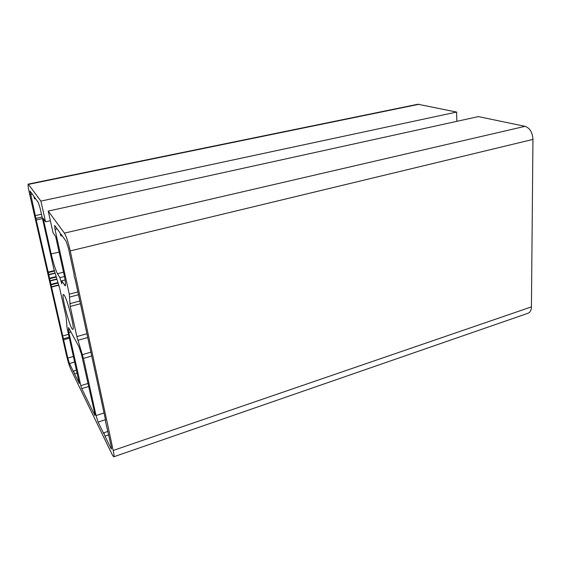 <?xml version="1.0" encoding="UTF-8"?>
<svg xmlns="http://www.w3.org/2000/svg" width="561" height="561" viewBox="0 0 561 561"><rect width="100%" height="100%" fill="white"/><g stroke="black" fill="none" stroke-linecap="round" stroke-linejoin="round"><path stroke-width="0.84" d="M96.043 415.561L83.456 358.423L76.878 336.579L70.209 306.46L69.291 294.167L55.013 229.365L54.634 225.438L59.859 232.584L60.967 235.971L60.918 234.056L66.184 241.412L68.512 248.488L74.115 274.448L74.108 276.229L75.265 279.771L105.573 420.168L105.433 421.22L111.253 446.486L111.471 449.038L110.938 448.337L104.977 436.156L103.904 432.755L103.778 433.702L98.105 422.089L96.043 415.561L104.016 412.98M103.904 432.755L107.993 431.388M104.977 436.156L108.75 434.887M60.967 235.971L62.096 235.711M40.897 201.097L28.26 184.099C27.798 184.604 28.169 187.584 29.375 193.019L66.556 355.583C67.972 361.494 69.382 366.045 70.784 369.236L112.375 454.985L113.75 456.808L528.013 313.262C530.173 312.4 531.316 310.268 531.428 306.881L532.95 139.416C532.501 132.396 529.857 128.034 525.019 126.33L478.386 116.604L48.225 211.083L53.014 232.696L55.658 236.539L64.052 274.546C65.539 281.531 65.918 285.304 65.195 285.865L61.752 280.795L61.829 283.831L59.866 277.674L57.481 273.712C55.483 269.841 53.393 263.263 51.198 253.965L43.204 218.432L45.539 221.826L40.897 201.097L456.612 112.067L456.85 121.337M45.539 221.826L50.364 220.739M59.866 277.674L64.466 276.51M61.752 280.795L65.097 279.946M64.424 295.472C67.895 300.871 75.09 329.903 72.846 329.391C70.644 330.731 60.84 294.399 63.421 294.441L64.424 295.472M94.956 414.509L94.872 415.484L81.738 388.619L80.812 385.652L68.863 332.519L68.526 327.568L78.764 346.354L81.513 354.461L94.956 414.509M36.248 219.947L30.006 190.999L33.688 196.041L34.586 198.86L34.445 197.1L38.267 202.437L40.14 208.278L53.611 268.081L59.697 288.354L66.135 317.014L67.04 327.687L79.318 383.422L74.529 373.857L73.645 371.024L73.638 372.048L69.494 363.57L67.797 358.086L36.248 219.947L42.454 218.566M36.121 218.341L42.11 217.016M35.259 215.613L41.479 214.239M34.586 198.86L35.56 198.65M74.529 373.857L77.257 373.037M73.645 371.024L76.598 370.141M63.624 339.812L69.403 338.178M63.589 338.697L69.164 337.126M62.741 335.962L68.533 334.335M51.542 286.79L58.786 284.939L51.563 286.783M113.75 456.808C114.206 456.507 114.03 454.389 113.203 450.469L70.244 250.907C68.246 242.233 66.296 236.3 64.396 233.117L48.225 211.083M456.612 112.067L417.903 104.241L28.26 184.099M83.456 358.423L91.716 355.99M98.105 422.089L105.468 419.677M110.938 448.337L111.541 448.127M55.013 229.365L57.194 228.867M69.291 294.167L77.888 291.916M69.732 297.05L78.491 294.742M69.774 303.676L79.844 300.998M70.209 306.46L80.433 303.725M76.878 336.579L86.913 333.739M77.888 340.331L87.726 337.526M82.439 354.65L90.896 352.175M51.198 253.965L59.087 252.071M57.481 273.712L63.533 272.19M64.263 284.96L65.56 284.63M68.463 330.05L69.774 329.679M68.863 332.519L70.988 331.923M80.812 385.652L88.091 383.422M81.738 388.619L88.764 386.452M51.1 284.841L58.183 283.039M50.96 284.35L58.028 282.555M50.188 280.977L56.984 279.259M50.167 280.682L56.899 278.978L50.16 280.689M49.705 278.733L56.289 277.071M49.557 278.242L56.135 276.587M48.786 274.841L55.09 273.27M48.765 274.546L54.999 272.99L48.758 274.546M48.302 272.583L54.396 271.061M48.155 272.092L54.249 270.577M30.448 194.548L32.335 194.155M78.989 382.981L79.374 382.861M69.494 363.57L74.767 362.013M67.797 358.086L73.512 356.424M51.577 287.078L58.87 285.212M64.396 233.117L525.019 126.33M70.244 250.907L532.95 139.416M28.604 184.352L419.158 104.255M113.203 450.469L531.428 306.881"/></g></svg>
